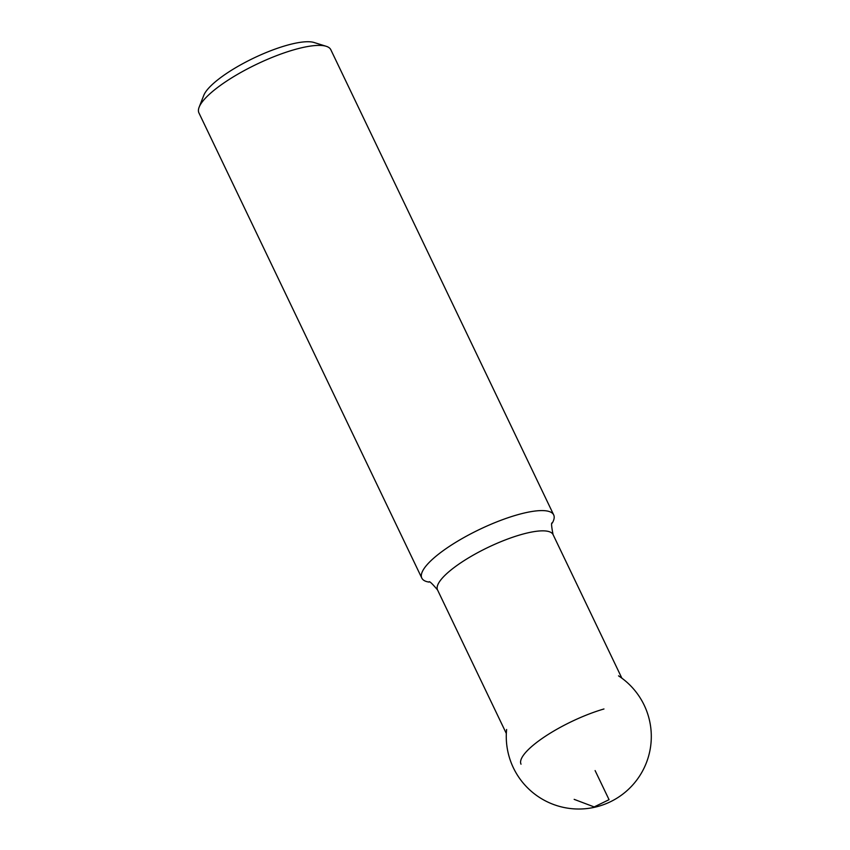 <?xml version="1.0" encoding="UTF-8"?>
<svg xmlns="http://www.w3.org/2000/svg" width="850" height="850" viewBox="0 0 850 850"><rect width="100%" height="100%" fill="white"/><g stroke="black" fill="none" stroke-linecap="round" stroke-linejoin="round"><path stroke-width="1.27" d="M621.86 678.162L553.084 534.629A64.047 16.575 154.4 0 0 520.497 534.767A64.047 16.575 154.4 0 0 461.337 562.445A64.047 16.575 154.4 0 0 437.559 589.974C431.949 583.291 429.091 580.656 428.984 582.091A73.121 18.923 -25.6 0 1 421.812 578.096L198.921 112.891A73.121 18.923 -25.6 0 1 199.144 107.164L203.788 95.338A63.463 16.426 -25.6 0 1 285.781 45.613A63.463 16.426 -25.6 0 1 314.075 42.5L326.209 46.293A73.121 18.923 -25.6 0 1 330.809 49.704L553.69 514.909A73.121 18.923 -25.6 0 1 552.298 523.026L552.266 523.09M199.144 107.164A73.121 18.923 -25.6 0 1 256.689 64.239A73.121 18.923 -25.6 0 1 326.209 46.293M421.812 578.096A73.121 18.923 -25.6 0 1 448.959 546.667A73.121 18.923 -25.6 0 1 516.492 515.068A73.121 18.923 -25.6 0 1 553.69 514.909M574.164 799.361L594.171 806.926L609.057 799.68L595.106 770.578M521.018 764.182A64.047 16.575 -25.6 0 1 544.808 736.653A64.047 16.575 -25.6 0 1 603.968 708.974M506.334 733.518L437.559 589.974M553.084 534.629C551.384 526.065 551.129 522.187 552.309 523.005M506.611 729.491A72.516 72.516 0 0 0 598.974 806.151A72.516 72.516 0 0 0 618.545 675.856"/></g></svg>
